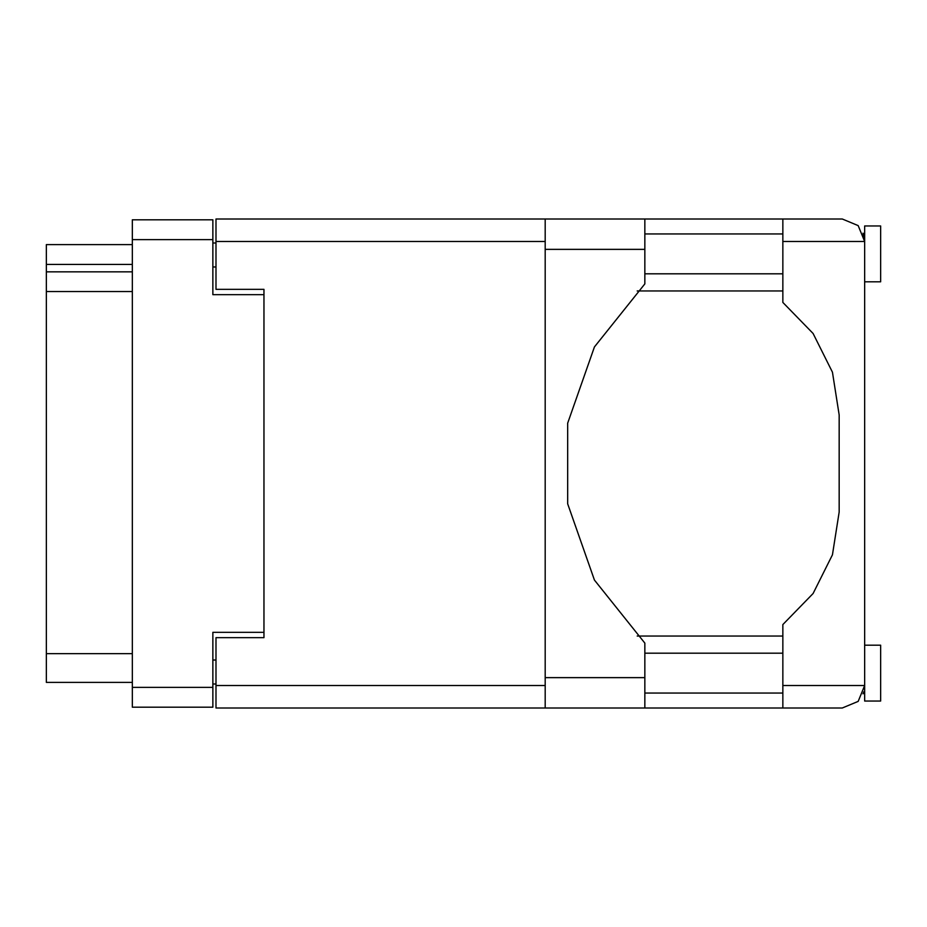<?xml version="1.0" encoding="UTF-8"?>
<svg xmlns="http://www.w3.org/2000/svg" width="927" height="927" viewBox="0 0 927 927"><rect width="100%" height="100%" fill="white"/><g stroke="black" fill="none" stroke-linecap="round" stroke-linejoin="round"><path stroke-width="1.39" d="M263.952 637.649L263.952 632.376L212.828 632.376L212.828 707.139L132.306 707.139L132.306 219.861L212.828 219.861L212.828 294.624L263.952 294.624L263.952 289.351L263.952 637.649L216.026 637.649L216.026 685.574L545.146 685.574M132.306 264.427L46.35 264.427L46.35 244.624L132.306 244.624M132.306 682.376L46.35 682.376L46.35 653.628L132.306 653.628M132.306 291.588L46.35 291.588L46.35 271.785L132.306 271.785M864.671 645.157L880.65 645.157L880.65 701.067L864.671 701.067L864.671 685.574L858.124 701.391L842.307 707.938L782.875 707.938L782.875 685.574L864.671 685.574L864.671 241.426L782.875 241.426L782.875 219.062L842.307 219.062L858.124 225.609L864.671 241.426L864.671 225.933L880.65 225.933L880.65 281.843L864.671 281.843M782.875 219.062L644.833 219.062L644.833 283.871L594.427 346.941L567.718 423.129L567.718 503.871L594.427 580.059L644.833 643.129L644.833 707.938L216.026 707.938L216.026 685.574M263.952 289.351L216.026 289.351L216.026 219.062L545.146 219.062L545.146 707.938M782.875 685.574L782.875 624.543L813.095 593.558L832.446 554.833L839.109 512.063L839.109 414.937L832.446 372.167L813.095 333.442L782.875 302.457L782.875 241.426M216.026 683.975L212.828 683.975M212.828 243.025L216.026 243.025M46.35 291.588L46.35 653.628M46.35 264.427L46.35 271.785M864.671 233.917L863.373 233.917L863.072 233.117L864.671 241.426M863.813 691.727L863.072 693.883L863.373 693.083L864.671 693.083M644.833 693.083L782.875 693.083M644.833 653.141L782.875 653.141M644.833 273.859L782.875 273.859M644.833 233.917L782.875 233.917M782.875 636.049L637.231 636.049M637.231 290.951L782.875 290.951M782.875 707.938L644.833 707.938M864.671 685.574L864.393 689.085M212.828 239.664L132.306 239.664M132.306 687.336L212.828 687.336M212.828 660.012L216.026 660.012M216.026 266.988L212.828 266.988M545.146 241.426L216.026 241.426M644.833 677.591L545.146 677.591M644.833 249.409L545.146 249.409M644.833 219.062L545.146 219.062"/></g></svg>
